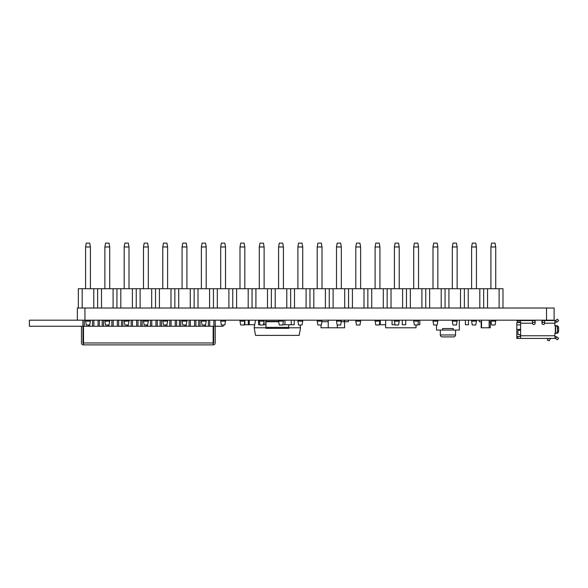<?xml version="1.0" encoding="UTF-8"?>
<svg xmlns="http://www.w3.org/2000/svg" width="588" height="588" viewBox="0 0 588 588"><rect width="100%" height="100%" fill="white"/><g stroke="black" fill="none" stroke-linecap="round" stroke-linejoin="round"><path stroke-width="0.88" d="M113.08 288.715L101.503 288.715L101.503 308.024L113.08 308.024L113.08 288.715L120.805 288.715L120.805 308.024L132.381 308.024L132.381 288.715L120.805 288.715M151.682 288.715L140.106 288.715L140.106 308.024L151.682 308.024L151.682 288.715L159.407 288.715L159.407 308.024L170.983 308.024L170.983 288.715L159.407 288.715M190.284 288.715L178.708 288.715L178.708 308.024L190.284 308.024L190.284 288.715L198.009 288.715L198.009 308.024L209.593 308.024L209.593 288.715L198.009 288.715M228.894 288.715L217.31 288.715L217.31 308.024L228.894 308.024L228.894 288.715L236.611 288.715L236.611 308.024L248.195 308.024L248.195 288.715L236.611 288.715M267.496 288.715L255.912 288.715L255.912 308.024L267.496 308.024L267.496 288.715L275.213 288.715L275.213 308.024L286.797 308.024L286.797 288.715L275.213 288.715M306.098 288.715L294.514 288.715L294.514 308.024L306.098 308.024L306.098 288.715L313.816 288.715L313.816 308.024L325.399 308.024L325.399 288.715L313.816 288.715M344.7 288.715L333.117 288.715L333.117 308.024L344.7 308.024L344.7 288.715L352.425 288.715L352.425 308.024L364.001 308.024L364.001 288.715L352.425 288.715M383.303 288.715L371.726 288.715L371.726 308.024L383.303 308.024L383.303 288.715L391.027 288.715L391.027 308.024L402.604 308.024L402.604 288.715L391.027 288.715M421.905 288.715L410.328 288.715L410.328 308.024L421.905 308.024L421.905 288.715L429.63 288.715L429.63 308.024L441.206 308.024L441.206 288.715L429.63 288.715M460.514 288.715L448.931 288.715L448.931 308.024L460.514 308.024L460.514 288.715L468.232 288.715L468.232 308.024L479.815 308.024L479.815 288.715L468.232 288.715M499.116 288.715L487.533 288.715L487.533 308.024L499.116 308.024L499.116 288.715L502.975 288.715L502.975 308.024M82.195 288.715L78.336 288.715L78.336 308.024L93.779 308.024L93.779 288.715L82.195 288.715L82.195 308.024L77.351 308.024L77.351 320.181L29.4 320.181L29.4 326.259L109.037 326.259L109.037 324.914L109.037 326.259L128.338 326.259L128.338 324.914L128.338 326.259L137.989 326.259L137.989 320.181L137.989 326.259L147.639 326.259L147.639 324.914L147.639 326.259L166.941 326.259L166.941 324.914L166.941 326.259L176.591 326.259L176.591 320.181L176.591 326.259L186.242 326.259L186.242 324.914L186.242 326.259L205.55 326.259L205.55 324.914L205.55 326.259L215.201 326.259L215.201 342.973A1.904 1.904 0 0 1 213.29 344.877L83.511 344.877L83.511 342.973L213.143 342.973L213.143 326.259M93.779 288.715L101.503 288.715M132.381 288.715L140.106 288.715M170.983 288.715L178.708 288.715M209.593 288.715L217.31 288.715M248.195 288.715L255.912 288.715M286.797 288.715L294.514 288.715M325.399 288.715L333.117 288.715M364.001 288.715L371.726 288.715M402.604 288.715L410.328 288.715M441.206 288.715L448.931 288.715M479.815 288.715L487.533 288.715M483.674 288.715L483.674 308.024M464.373 288.715L464.373 308.024M445.072 288.715L445.072 308.024M425.771 288.715L425.771 308.024M406.47 288.715L406.47 308.024M387.161 288.715L387.161 308.024M367.86 288.715L367.86 308.024M348.559 288.715L348.559 308.024M329.258 288.715L329.258 308.024M309.957 288.715L309.957 308.024M290.656 288.715L290.656 308.024M271.355 288.715L271.355 308.024M252.054 288.715L252.054 308.024M232.752 288.715L232.752 308.024M213.451 288.715L213.451 308.024M194.15 288.715L194.15 308.024M174.849 288.715L174.849 308.024M155.548 288.715L155.548 308.024M136.24 288.715L136.24 308.024M116.938 288.715L116.938 308.024M97.637 288.715L97.637 308.024M546.517 320.181L546.517 308.024L554.116 308.024L554.116 320.181L77.351 320.181M546.517 308.024L84.951 308.024L84.951 320.181M85.576 246.982L86.26 243.123L89.721 243.123L90.405 246.982L85.576 246.982L85.576 288.715M85.576 320.181L85.576 321.144L90.405 321.144L90.405 320.181M90.405 246.982L90.405 288.715M90.405 321.144L89.721 325.002L86.26 325.002L85.576 321.144M104.877 246.982L105.561 243.123L109.023 243.123L109.706 246.982L104.877 246.982L104.877 288.715M104.877 320.181L104.877 321.144L109.706 321.144L109.706 320.181M109.706 246.982L109.706 288.715M109.706 321.144L109.023 325.002L105.561 325.002L104.877 321.144M124.178 246.982L124.862 243.123L128.324 243.123L129.007 246.982L124.178 246.982L124.178 288.715M124.178 320.181L124.178 321.144L129.007 321.144L129.007 320.181M129.007 246.982L129.007 288.715M129.007 321.144L128.324 325.002L124.862 325.002L124.178 321.144M143.479 246.982L144.163 243.123L147.625 243.123L148.308 246.982L143.479 246.982L143.479 288.715M143.479 320.181L143.479 321.144L148.308 321.144L148.308 320.181M148.308 246.982L148.308 288.715M148.308 321.144L147.625 325.002L144.163 325.002L143.479 321.144M162.78 246.982L163.464 243.123L166.926 243.123L167.609 246.982L162.78 246.982L162.78 288.715M162.78 320.181L162.78 321.144L167.609 321.144L167.609 320.181M167.609 246.982L167.609 288.715M167.609 321.144L166.926 325.002L163.464 325.002L162.78 321.144M182.082 246.982L182.765 243.123L186.227 243.123L186.911 246.982L182.082 246.982L182.082 288.715M182.082 320.181L182.082 321.144L186.911 321.144L186.911 320.181M186.911 246.982L186.911 288.715M186.911 321.144L186.227 325.002L182.765 325.002L182.082 321.144M201.383 246.982L202.066 243.123L205.528 243.123L206.212 246.982L201.383 246.982L201.383 288.715M201.383 320.181L201.383 321.144L206.212 321.144L206.212 320.181M206.212 246.982L206.212 288.715M206.212 321.144L205.528 325.002L202.066 325.002L201.383 321.144M220.691 246.982L221.367 243.123L224.829 243.123L225.513 246.982L220.691 246.982L220.691 288.715M220.691 320.181L220.691 321.144L225.513 321.144L225.513 320.181M225.513 246.982L225.513 288.715M225.513 321.144L224.829 325.002L221.367 325.002L220.691 321.144M239.992 246.982L240.668 243.123L244.138 243.123L244.814 246.982L239.992 246.982L239.992 288.715M239.992 320.181L239.992 321.144L244.814 321.144L244.814 320.181M244.814 246.982L244.814 288.715M244.814 321.144L244.138 325.002L240.668 325.002L239.992 321.144M259.293 246.982L259.969 243.123L263.439 243.123L264.115 246.982L259.293 246.982L259.293 288.715M259.293 320.181L259.293 321.144L264.115 321.144L264.115 320.181M264.115 246.982L264.115 288.715M264.115 321.144L263.439 325.002L259.969 325.002L259.293 321.144M278.594 246.982L279.271 243.123L282.74 243.123L283.416 246.982L278.594 246.982L278.594 288.715M278.594 320.181L278.594 321.144L283.416 321.144L283.416 320.181M283.416 246.982L283.416 288.715M283.416 321.144L282.74 325.002L279.271 325.002L278.594 321.144M297.896 246.982L298.572 243.123L302.041 243.123L302.717 246.982L297.896 246.982L297.896 288.715M297.896 320.181L297.896 321.144L302.717 321.144L302.717 320.181M302.717 246.982L302.717 288.715M302.717 321.144L302.041 325.002L298.572 325.002L297.896 321.144M317.197 246.982L317.88 243.123L321.342 243.123L322.018 246.982L317.197 246.982L317.197 288.715M317.197 320.181L317.197 321.144L322.018 321.144L322.018 320.181M322.018 246.982L322.018 288.715M322.018 321.144L321.342 325.002L317.88 325.002L317.197 321.144M336.498 246.982L337.181 243.123L340.643 243.123L341.327 246.982L336.498 246.982L336.498 288.715M336.498 320.181L336.498 321.144L341.327 321.144L341.327 320.181M341.327 246.982L341.327 288.715M341.327 321.144L340.643 325.002L337.181 325.002L336.498 321.144M355.799 246.982L356.482 243.123L359.944 243.123L360.628 246.982L355.799 246.982L355.799 288.715M355.799 320.181L355.799 321.144L360.628 321.144L360.628 320.181M360.628 246.982L360.628 288.715M360.628 321.144L359.944 325.002L356.482 325.002L355.799 321.144M375.1 246.982L375.783 243.123L379.245 243.123L379.929 246.982L375.1 246.982L375.1 288.715M375.1 320.181L375.1 321.144L379.929 321.144L379.929 320.181M379.929 246.982L379.929 288.715M379.929 321.144L379.245 325.002L375.783 325.002L375.1 321.144M394.401 246.982L395.085 243.123L398.546 243.123L399.23 246.982L394.401 246.982L394.401 288.715M394.401 320.181L394.401 321.144L399.23 321.144L399.23 320.181M399.23 246.982L399.23 288.715M399.23 321.144L398.546 325.002L395.085 325.002L394.401 321.144M413.702 246.982L414.386 243.123L417.847 243.123L418.531 246.982L413.702 246.982L413.702 288.715M413.702 320.181L413.702 321.144L418.531 321.144L418.531 320.181M418.531 246.982L418.531 288.715M418.531 321.144L417.847 325.002L414.386 325.002L413.702 321.144M433.003 246.982L433.687 243.123L437.149 243.123L437.832 246.982L433.003 246.982L433.003 288.715M433.003 320.181L433.003 321.144L437.832 321.144L437.832 320.181M437.832 246.982L437.832 288.715M437.832 321.144L437.149 325.002L433.687 325.002L433.003 321.144M452.304 246.982L452.988 243.123L456.45 243.123L457.133 246.982L452.304 246.982L452.304 288.715M452.304 320.181L452.304 321.144L457.133 321.144L457.133 320.181M457.133 246.982L457.133 288.715M457.133 321.144L456.45 325.002L452.988 325.002L452.304 321.144M471.613 246.982L472.289 243.123L475.751 243.123L476.434 246.982L471.613 246.982L471.613 288.715M471.613 320.181L471.613 321.144L476.434 321.144L476.434 320.181M476.434 246.982L476.434 288.715M476.434 321.144L475.751 325.002L472.289 325.002L471.613 321.144M490.914 246.982L491.59 243.123L495.059 243.123L495.735 246.982L490.914 246.982L490.914 288.715M490.914 320.181L490.914 321.144L495.735 321.144L495.735 320.181M495.735 246.982L495.735 288.715M495.735 321.144L495.059 325.002L491.59 325.002L490.914 321.144M121.503 320.181L121.503 326.259L121.503 320.181M118.688 320.181L118.688 326.259L118.688 320.181M131.153 320.181L131.153 326.259L131.153 320.181M102.202 320.181L102.202 326.259L102.202 320.181M99.387 320.181L99.387 326.259L99.387 320.181M111.852 320.181L111.852 326.259L111.852 320.181M160.105 320.181L160.105 326.259L160.105 320.181M157.29 320.181L157.29 326.259L157.29 320.181M169.756 320.181L169.756 326.259L169.756 320.181M140.804 320.181L140.804 326.259L140.804 320.181M150.454 320.181L150.454 326.259L150.454 320.181M92.551 320.181L92.551 326.259L92.551 320.181M89.736 324.914L89.736 326.259L89.736 324.914M82.901 320.181L82.901 326.259L82.901 320.181M198.707 320.181L198.707 326.259L198.707 320.181M195.892 320.181L195.892 326.259L195.892 320.181M208.358 320.181L208.358 326.259L208.358 320.181M179.406 320.181L179.406 326.259L179.406 320.181M189.057 320.181L189.057 326.259L189.057 320.181M215.201 326.259L215.201 320.181L215.201 326.259L223.175 326.259L223.175 325.002M213.143 342.973L213.143 344.877M83.511 326.259L83.511 342.973M83.511 344.877L83.356 344.877A1.904 1.904 0 0 1 81.453 342.973L81.453 326.259M83.511 343.355L83.356 343.355A0.39 0.39 0 0 1 82.974 342.973L82.974 326.259M213.679 326.259L213.679 342.973A0.39 0.39 0 0 1 213.29 343.355L213.143 343.355M213.87 320.181L213.87 326.259M209.688 320.181L209.688 326.259M204.22 325.002L204.22 326.259M200.038 320.181L200.038 326.259M194.569 320.181L194.569 326.259M190.387 320.181L190.387 326.259M184.919 325.002L184.919 326.259M180.737 320.181L180.737 326.259M175.261 320.181L175.261 326.259M171.086 320.181L171.086 326.259M165.61 325.002L165.61 326.259M161.435 320.181L161.435 326.259M155.96 320.181L155.96 326.259M151.785 320.181L151.785 326.259M146.309 325.002L146.309 326.259M142.134 320.181L142.134 326.259M136.659 320.181L136.659 326.259M132.484 320.181L132.484 326.259M127.008 325.002L127.008 326.259M122.833 320.181L122.833 326.259M117.357 320.181L117.357 326.259M113.183 320.181L113.183 326.259M107.707 325.002L107.707 326.259M103.532 320.181L103.532 326.259M98.056 320.181L98.056 326.259M93.882 320.181L93.882 326.259M88.406 325.002L88.406 326.259M84.231 320.181L84.231 326.259M288.759 327.781L300.534 327.781L299.196 335.38L255.523 335.38L254.178 327.781L265.96 327.781M255.523 320.181L254.178 327.781M300.049 325.002L300.534 327.781M278.624 321.32L265.96 321.32L265.96 328.347L288.759 328.347L288.759 324.738M265.96 321.32L265.96 320.181M416.039 325.002L416.039 327.781L385.647 327.781L385.647 320.181M344.575 321.702L348.368 321.702L348.368 320.181M317.292 321.702L317.219 321.254M344.575 320.181L344.575 327.781L321.011 327.781L321.011 325.002M490.282 321.702L490.282 327.781L481.168 327.781L481.168 321.702M328.236 321.702L321.923 321.702M344.193 320.181L344.193 321.702L341.224 321.702M328.236 327.781L328.236 320.181M337.35 327.781L337.35 325.002M491.009 321.702L489.142 321.702M481.543 327.781L481.543 320.181M489.142 327.781L489.142 320.181M481.543 321.702L479.264 321.702L479.264 320.181M265.769 320.181L265.769 324.738L264.056 324.738L264.056 321.467L264.056 324.738L263.483 324.738M294.228 320.181L294.228 324.738L291.229 324.738L291.229 320.181L291.229 324.738L284.959 324.738L284.959 320.181L284.959 324.738L282.784 324.738M254.714 324.738L249.239 324.738L249.239 320.181L249.239 324.738L244.873 324.738L244.873 320.181M255.398 320.879L255.398 320.181L255.398 320.879M248.29 320.181L248.29 324.738M258.551 320.181L258.551 324.738L259.925 324.738M380.289 320.181L380.289 324.738L385.647 324.738M392.064 320.181L392.064 324.738L395.033 324.738M419.803 320.181L419.803 324.738L417.899 324.738M402.324 320.181L402.324 324.738L405.742 324.738L405.742 320.181M356.35 324.267L356.431 324.738M465.395 320.181L465.395 324.738L468.438 324.738L468.438 320.181M544.62 323.216L544.62 320.556L554.874 320.556L554.874 323.216L544.62 323.216A1.367 1.367 0 0 1 543.29 324.547A1.367 1.367 0 0 1 541.96 323.179A1.367 1.367 0 0 0 543.29 324.547A1.367 1.367 0 0 1 541.96 323.179L541.96 320.181M534.742 322.459L535.117 320.181L535.117 323.179A1.367 1.367 0 0 1 533.786 324.547A1.367 1.367 0 0 0 535.117 323.179L535.117 322.459L532.456 322.459M558.6 338.203L557.248 337.233L558.6 338.203L557.49 339.746L558.6 338.203M533.786 324.547A1.367 1.367 0 0 0 535.117 323.179L535.117 322.459L535.117 323.179A1.367 1.367 0 0 1 533.786 324.547A1.367 1.367 0 0 1 532.456 323.216L520.608 323.216L520.608 334.543L517.947 334.543L517.947 330.36L520.608 330.36M556.718 333.286L555.638 333.286A2.279 1.808 -90 0 0 557.446 331.007L557.446 327.964A2.279 1.808 -90 0 0 555.638 325.686L556.792 325.686A2.279 1.808 90 0 1 558.6 327.964L557.446 327.964M558.6 320.769L557.248 321.746L558.6 320.769L557.49 319.233L555.579 320.475A1.896 1.896 0 0 1 555.028 320.556L554.874 320.556M520.608 329.376L516.808 329.376L516.808 336.52L517.947 336.52L517.947 338.416L520.608 338.416L520.608 335.755L554.874 335.755L554.874 333.286L555.638 333.286M521.137 320.181A1.521 1.521 0 0 1 522.144 320.556M517.565 321.32L516.881 320.938L517.264 320.181M555.564 333.286L555.638 325.686M555.579 320.475L556.718 322.062A3.8 3.8 0 0 0 557.248 321.746L556.718 322.062A3.8 3.8 0 0 1 555.028 322.459L554.874 322.459M555.329 333.286L555.329 325.686L556.792 325.686M557.446 331.007L558.6 331.007L558.6 327.964M558.6 331.007A2.279 1.808 90 0 1 556.792 333.286M544.62 320.556L541.96 320.556M544.62 322.459L541.96 322.459M534.742 320.556L532.456 320.556L532.456 323.216M517.565 322.459L517.565 320.556L519.086 320.556L519.086 322.459L517.565 322.459M555.329 325.686L554.874 325.686L554.874 323.216M532.456 320.556L519.086 320.556M519.086 322.459L520.608 322.459M520.608 320.556L520.608 323.216M541.96 323.179A1.367 1.367 0 0 0 543.29 324.547M547.369 340.151L548.369 338.416L547.369 340.151L549.199 340.775L550.346 338.798A0.757 0.757 0 0 1 551 338.416M554.874 336.52L555.028 336.52A3.8 3.8 0 0 1 556.718 336.917L557.248 337.233M520.608 334.543L520.608 335.755M554.874 335.755L555.028 338.416A1.896 1.896 0 0 1 555.579 338.497L557.49 339.746M520.608 336.52L517.947 336.52M517.947 338.416L516.808 338.416L516.808 329.376L516.808 336.52M520.608 338.416L554.874 338.416M520.608 335.983L519.843 334.543M519.843 330.36L519.843 329.376M520.608 322.614L516.808 322.614L516.808 329.376M453.591 336.895A1.933 1.933 0 0 0 455.516 334.969L455.516 330.059L455.516 334.969A1.933 1.933 0 0 1 453.591 336.895L442.25 336.895L453.591 336.895A1.933 1.933 0 0 0 455.516 334.969L455.516 330.059L455.516 334.969L440.324 334.969L440.324 330.059M436.524 325.002L436.524 330.059L453.238 330.059L453.238 328.538L442.602 328.538L453.238 328.538L453.238 330.059L459.316 330.059L459.316 320.181M442.602 330.059L442.602 328.538L442.602 330.059M442.25 336.895A1.933 1.933 0 0 1 440.324 334.969A1.933 1.933 0 0 0 442.25 336.895M265.96 321.717L278.69 321.717M265.96 327.362L288.759 327.362M542.334 320.556L542.334 322.459M556.718 336.917L555.579 338.497M520.608 324.892L516.808 324.892"/></g></svg>
